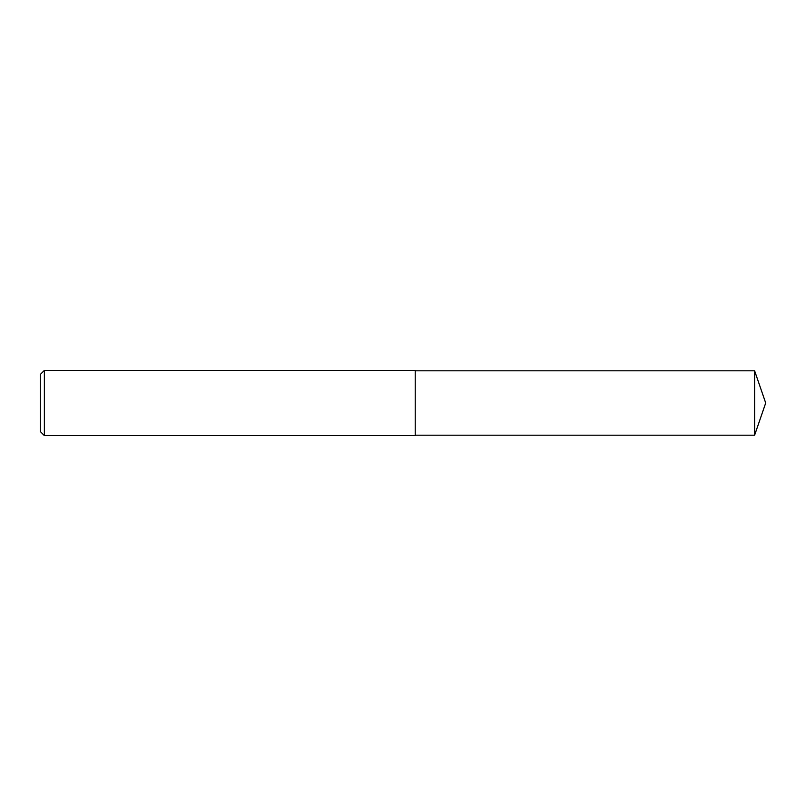 <?xml version="1.0" encoding="UTF-8"?>
<svg xmlns="http://www.w3.org/2000/svg" width="806" height="806" viewBox="0 0 806 806"><rect width="100%" height="100%" fill="white"/><g stroke="black" fill="none" stroke-linecap="round" stroke-linejoin="round"><path stroke-width="0.6" stroke-dasharray="4.03 3.02" d="M754.618 435.2L754.618 370.8M44.37 435.603L44.37 370.397M415.221 435.603L415.221 370.397M40.3 403L40.3 431.522"/><path stroke-width="1.21" d="M754.618 370.8L415.221 370.8L754.618 370.8L765.7 403L754.618 370.8L754.618 435.2L765.7 403M44.37 435.603L40.3 431.522L40.3 374.478L44.37 370.397L415.221 370.397L415.221 435.603L44.37 435.603L44.37 370.397L415.221 370.397M40.3 374.478L44.37 370.397M415.221 435.2L754.618 435.2"/></g></svg>
